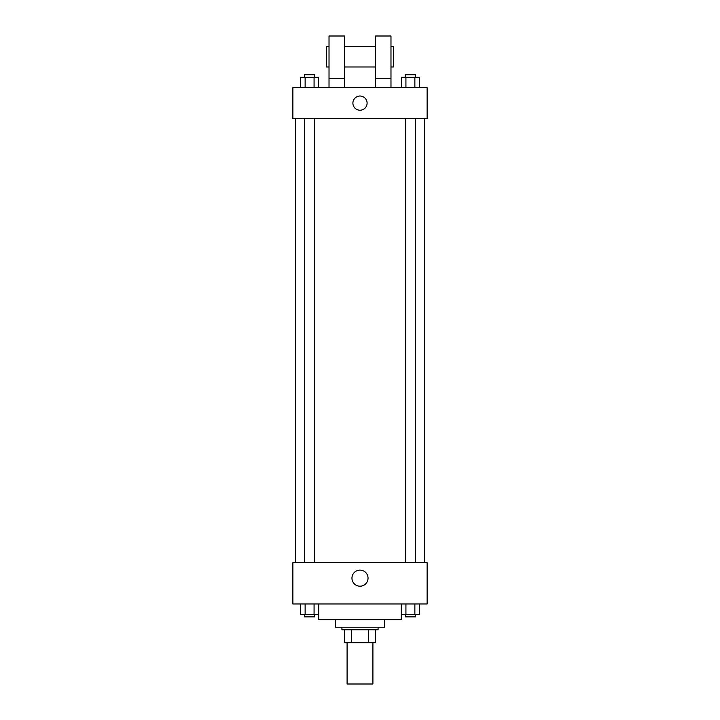 <?xml version="1.0" encoding="UTF-8"?>
<svg xmlns="http://www.w3.org/2000/svg" width="720" height="720" viewBox="0 0 720 720"><rect width="100%" height="100%" fill="white"/><g stroke="black" fill="none" stroke-linecap="round" stroke-linejoin="round"><path stroke-width="1.08" d="M347.094 642.69L347.094 684L372.906 684L372.906 642.69M368.325 629.784L368.325 642.69L344.511 642.69L344.511 629.784M368.325 642.69L375.489 642.69L375.489 629.784L375.489 642.69M378.072 627.201L378.072 629.784L341.928 629.784L341.928 627.201M351.675 629.784L351.675 642.69M384.525 619.461L384.525 627.201L335.475 627.201L335.475 619.461M401.31 603.972L401.31 619.461L318.69 619.461L318.69 603.972M427.122 603.972L292.878 603.972L292.878 562.662L427.122 562.662L427.122 603.972M368.037 578.151A8.037 8.037 0 0 1 355.977 585.117A8.037 8.037 0 0 1 355.977 571.194A8.037 8.037 0 0 1 368.037 578.151M424.539 118.611L424.539 562.662M405.234 562.662L405.234 118.611M314.766 118.611L314.766 562.662M427.122 118.611L292.878 118.611L292.878 87.633L427.122 87.633L427.122 118.611M360 96.021A7.101 7.101 0 0 1 366.147 106.677A7.101 7.101 0 0 1 353.853 106.677A7.101 7.101 0 0 1 360 96.021M329.022 87.633L329.022 36L344.511 36L344.511 87.633M344.511 66.978L375.489 66.978M375.489 87.633L375.489 36L390.978 36L390.978 87.633M390.978 66.978L393.561 66.978L393.561 46.323L390.978 46.323M329.022 46.323L326.439 46.323L326.439 66.978L329.022 66.978M329.022 78.597L344.511 78.597M375.489 78.597L390.978 78.597M419.337 603.972L419.337 614.295L401.454 614.295L401.454 603.972M414.864 603.972L414.864 614.295M405.927 603.972L405.927 614.295M415.557 614.295L415.557 616.878L405.234 616.878L405.234 614.295M318.546 603.972L318.546 614.295L300.663 614.295L300.663 603.972M314.073 603.972L314.073 614.295M305.136 603.972L305.136 614.295M314.766 614.295L314.766 616.878L304.443 616.878L304.443 614.295M419.337 87.633L419.337 77.31L401.454 77.31L401.454 87.633M414.864 77.31L414.864 87.633M405.927 77.31L405.927 87.633M405.234 77.31L405.234 74.727L415.557 74.727L415.557 77.31M318.546 87.633L318.546 77.31L300.663 77.31L300.663 87.633M314.073 77.31L314.073 87.633M305.136 77.31L305.136 87.633M304.443 77.31L304.443 74.727L314.766 74.727L314.766 77.31M295.461 118.611L295.461 562.662M415.557 562.662L415.557 118.611M304.443 118.611L304.443 562.662M344.511 46.323L375.489 46.323"/></g></svg>
